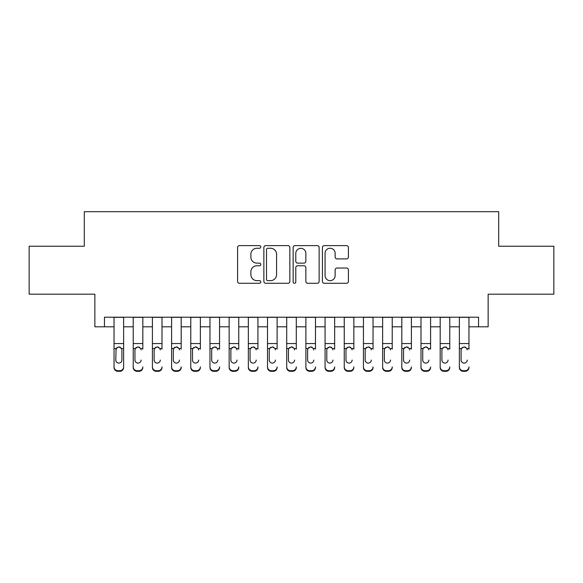 <?xml version="1.0" encoding="UTF-8"?>
<svg xmlns="http://www.w3.org/2000/svg" width="583" height="583" viewBox="0 0 583 583"><rect width="100%" height="100%" fill="white"/><g stroke="black" fill="none" stroke-linecap="round" stroke-linejoin="round"><path stroke-width="0.87" d="M260.805 246.937A1.319 1.319 0 0 0 259.486 245.618L239.482 245.618A1.88 1.88 0 0 0 237.594 247.505L237.594 281.4A1.88 1.88 0 0 0 239.482 283.28L259.486 283.28A1.319 1.319 0 0 0 260.805 281.961A1.319 1.319 0 0 0 259.486 280.642L256.899 280.642A6.027 6.027 0 0 1 250.872 274.615L250.872 271.795A6.027 6.027 0 0 1 256.899 265.768L259.486 265.768A1.319 1.319 0 0 0 260.805 264.449A1.319 1.319 0 0 0 259.486 263.13L256.899 263.13A6.027 6.027 0 0 1 250.872 257.103L250.872 254.283A6.027 6.027 0 0 1 256.899 248.256L259.486 248.256A1.319 1.319 0 0 0 260.805 246.937M346.535 258.896A1.88 1.88 0 0 0 348.415 257.008L348.415 247.505A1.88 1.88 0 0 0 346.535 245.618L324.316 245.618A1.88 1.88 0 0 0 322.428 247.505L322.428 281.4A1.88 1.88 0 0 0 324.316 283.28L346.535 283.28A1.88 1.88 0 0 0 348.415 281.4L348.415 269.907A1.88 1.88 0 0 0 346.535 268.027L337.025 268.027A1.88 1.88 0 0 0 335.138 269.907L335.138 275.606A5.036 5.036 0 0 1 330.102 280.642A5.036 5.036 0 0 1 325.066 275.606L325.066 253.292A5.036 5.036 0 0 1 330.102 248.256A5.036 5.036 0 0 1 335.138 253.292L335.138 257.008A1.88 1.88 0 0 0 337.025 258.896L346.535 258.896M104.452 326.801L104.452 317.21L478.548 317.21L478.548 326.801L488.146 326.801L488.146 294.189L553.85 294.189L553.85 246.223L498.691 246.223L498.691 211.695L84.309 211.695L84.309 246.223L29.15 246.223L29.15 294.189L94.854 294.189L94.854 326.801L114.042 326.801M289.853 247.505A1.88 1.88 0 0 0 287.966 245.618L265.746 245.618A1.88 1.88 0 0 0 263.866 247.505L263.866 281.4A1.88 1.88 0 0 0 265.746 283.28L287.966 283.28A1.88 1.88 0 0 0 289.853 281.4L289.853 247.505M295.034 245.618L317.254 245.618A1.88 1.88 0 0 1 319.134 247.505L319.134 281.4A1.88 1.88 0 0 1 317.254 283.28L307.744 283.28A1.88 1.88 0 0 1 305.856 281.4L305.856 267.648A1.88 1.88 0 0 0 303.976 265.768L297.665 265.768A1.88 1.88 0 0 0 295.785 267.648L295.785 281.961A1.319 1.319 0 0 1 294.466 283.28A1.319 1.319 0 0 1 293.147 281.961L293.147 247.505A1.88 1.88 0 0 1 295.034 245.618M123.632 326.801L133.23 326.801M142.82 326.801L152.411 326.801M162.001 326.801L171.599 326.801M181.189 326.801L190.779 326.801M200.37 326.801L209.967 326.801M219.558 326.801L229.148 326.801M238.746 326.801L248.336 326.801M257.926 326.801L267.517 326.801M277.114 326.801L286.705 326.801M296.295 326.801L305.886 326.801M315.483 326.801L325.074 326.801M334.664 326.801L344.254 326.801M353.852 326.801L363.442 326.801M373.033 326.801L382.63 326.801M392.221 326.801L401.811 326.801M411.401 326.801L420.999 326.801M430.589 326.801L440.18 326.801M449.77 326.801L459.368 326.801M468.958 326.801L478.548 326.801M267.823 248.256A1.319 1.319 0 0 0 266.504 249.575L266.504 279.323A1.319 1.319 0 0 0 267.823 280.642L270.548 280.642A6.027 6.027 0 0 0 276.575 274.615L276.575 254.283A6.027 6.027 0 0 0 270.548 248.256L267.823 248.256M305.856 253.386A5.036 5.036 0 0 0 300.821 248.351A5.036 5.036 0 0 0 295.785 253.386L295.785 261.25A1.88 1.88 0 0 0 297.665 263.13L303.976 263.13A1.88 1.88 0 0 0 305.856 261.25L305.856 253.386M114.042 349.13L114.042 366.904A3.841 3.804 -0 0 0 117.883 370.708L119.799 370.708A3.841 3.804 -0 0 0 123.632 366.904L123.632 367.501A3.841 3.804 180 0 1 119.799 371.305L119.799 370.708M121.905 360.046L121.905 349.946L121.905 360.046A3.068 3.046 180 0 1 118.837 363.092A3.068 3.046 180 0 0 121.905 360.046M115.769 360.651L115.769 360.046A3.068 3.046 180 0 0 118.837 363.092M117.234 347.308L115.769 349.705M120.441 347.308L118.837 346.856L121.57 348.532L121.905 349.946M123.632 317.21L123.632 366.904M114.042 317.21L114.042 367.501A3.841 3.804 180 0 0 117.883 371.305L119.799 371.305M114.042 348.532L116.112 348.532L115.769 360.046M116.112 348.532L118.837 346.856M133.23 317.21L133.23 366.904A3.841 3.804 -0 0 0 137.063 370.708L138.98 370.708A3.841 3.804 -0 0 0 142.82 366.904L142.82 367.501A3.841 3.804 180 0 1 138.98 371.305L138.98 370.708M142.82 349.13L142.82 317.21M141.093 360.651L141.093 360.046A3.068 3.046 180 0 1 138.025 363.092A3.068 3.046 180 0 0 141.093 360.046M134.95 360.651L134.95 360.046A3.068 3.046 180 0 0 138.025 363.092A3.068 3.046 180 0 1 134.95 360.046L134.95 349.705M136.422 347.308L135.292 348.532L134.95 349.946L135.292 348.532L138.025 346.856L140.751 348.532L141.093 349.946M139.621 347.308L138.025 346.856M152.411 317.21L152.411 366.904A3.841 3.804 -0 0 0 156.251 370.708L158.168 370.708A3.841 3.804 -0 0 0 162.001 366.904L162.001 367.501A3.841 3.804 180 0 1 158.168 371.305L158.168 370.708M162.001 349.13L162.001 317.21M160.274 360.651L160.274 360.046A3.068 3.046 180 0 1 157.206 363.092A3.068 3.046 180 0 0 160.274 360.046M154.138 360.651L154.138 360.046A3.068 3.046 180 0 0 157.206 363.092A3.068 3.046 180 0 1 154.138 360.046L154.138 349.705M155.603 347.308L154.48 348.532L154.138 349.946L154.48 348.532L157.206 346.856L159.939 348.532L160.274 349.946M158.809 347.308L157.206 346.856M171.599 317.21L171.599 366.904A3.841 3.804 -0 0 0 175.432 370.708L177.349 370.708A3.841 3.804 -0 0 0 181.189 366.904L181.189 367.501A3.841 3.804 180 0 1 177.349 371.305L177.349 370.708M181.189 349.13L181.189 317.21M179.462 360.651L179.462 360.046A3.068 3.046 180 0 1 176.394 363.092A3.068 3.046 180 0 0 179.462 360.046M173.326 360.651L173.326 360.046A3.068 3.046 180 0 0 176.394 363.092A3.068 3.046 180 0 1 173.326 360.046L173.326 349.705M174.791 347.308L173.661 348.532L173.326 349.946L173.661 348.532L176.394 346.856L179.119 348.532L179.462 349.946M177.997 347.308L176.394 346.856M190.779 317.21L190.779 366.904A3.841 3.804 -0 0 0 194.62 370.708L196.537 370.708A3.841 3.804 -0 0 0 200.37 366.904L200.37 367.501A3.841 3.804 180 0 1 196.537 371.305L196.537 370.708M200.37 349.13L200.37 317.21M198.65 360.651L198.65 360.046A3.068 3.046 180 0 1 195.575 363.092A3.068 3.046 180 0 0 198.65 360.046M192.507 360.651L192.507 360.046A3.068 3.046 180 0 0 195.575 363.092A3.068 3.046 180 0 1 192.507 360.046L192.507 349.705M193.979 347.308L192.849 348.532L192.507 349.946L192.849 348.532L195.575 346.856L198.307 348.532L198.65 349.946M197.178 347.308L195.575 346.856M137.063 370.708L137.063 371.305L138.98 371.305M137.063 371.305A3.841 3.804 180 0 1 133.23 367.501L133.23 366.904M156.251 370.708L156.251 371.305L158.168 371.305M156.251 371.305A3.841 3.804 180 0 1 152.411 367.501L152.411 366.904M175.432 370.708L175.432 371.305L177.349 371.305M175.432 371.305A3.841 3.804 180 0 1 171.599 367.501L171.599 366.904M194.62 370.708L194.62 371.305L196.537 371.305M194.62 371.305A3.841 3.804 180 0 1 190.779 367.501L190.779 366.904M209.967 317.21L209.967 366.904A3.841 3.804 -0 0 0 213.801 370.708L215.717 370.708A3.841 3.804 -0 0 0 219.558 366.904L219.558 367.501A3.841 3.804 180 0 1 215.717 371.305L215.717 370.708M219.558 349.13L219.558 317.21M217.831 360.651L217.831 360.046A3.068 3.046 180 0 1 214.763 363.092A3.068 3.046 180 0 0 217.831 360.046M211.695 360.651L211.695 360.046A3.068 3.046 180 0 0 214.763 363.092A3.068 3.046 180 0 1 211.695 360.046L211.695 349.705M213.159 347.308L212.03 348.532L211.695 349.946L212.03 348.532L214.763 346.856L217.488 348.532L217.831 349.946M216.366 347.308L214.763 346.856M213.801 370.708L213.801 371.305L215.717 371.305M213.801 371.305A3.841 3.804 180 0 1 209.967 367.501L209.967 366.904M229.148 317.21L229.148 366.904A3.841 3.804 -0 0 0 232.989 370.708L234.905 370.708A3.841 3.804 -0 0 0 238.746 366.904L238.746 367.501A3.841 3.804 180 0 1 234.905 371.305L234.905 370.708M238.746 349.13L238.746 317.21M237.019 360.651L237.019 360.046A3.068 3.046 180 0 1 233.943 363.092A3.068 3.046 180 0 0 237.019 360.046M230.875 360.651L230.875 360.046A3.068 3.046 180 0 0 233.943 363.092A3.068 3.046 180 0 1 230.875 360.046L230.875 349.705M232.347 347.308L231.218 348.532L230.875 349.946L231.218 348.532L233.943 346.856L236.676 348.532L237.019 349.946M235.547 347.308L233.943 346.856M232.989 370.708L232.989 371.305L234.905 371.305M232.989 371.305A3.841 3.804 180 0 1 229.148 367.501L229.148 366.904M248.336 317.21L248.336 366.904A3.841 3.804 -0 0 0 252.169 370.708L254.093 370.708A3.841 3.804 -0 0 0 257.926 366.904L257.926 367.501A3.841 3.804 180 0 1 254.093 371.305L254.093 370.708M257.926 349.13L257.926 317.21M256.199 360.651L256.199 360.046A3.068 3.046 180 0 1 253.131 363.092A3.068 3.046 180 0 0 256.199 360.046M250.063 360.651L250.063 360.046A3.068 3.046 180 0 0 253.131 363.092A3.068 3.046 180 0 1 250.063 360.046L250.063 349.705M251.528 347.308L250.399 348.532L250.063 349.946L250.399 348.532L253.131 346.856L255.857 348.532L256.199 349.946M254.735 347.308L253.131 346.856M252.169 370.708L252.169 371.305L254.093 371.305M252.169 371.305A3.841 3.804 180 0 1 248.336 367.501L248.336 366.904M267.517 317.21L267.517 366.904A3.841 3.804 -0 0 0 271.357 370.708L273.274 370.708A3.841 3.804 -0 0 0 277.114 366.904L277.114 367.501A3.841 3.804 180 0 1 273.274 371.305L273.274 370.708M277.114 349.13L277.114 317.21M275.387 360.651L275.387 360.046A3.068 3.046 180 0 1 272.312 363.092A3.068 3.046 180 0 0 275.387 360.046M269.244 360.651L269.244 360.046A3.068 3.046 180 0 0 272.312 363.092A3.068 3.046 180 0 1 269.244 360.046L269.244 349.705M270.716 347.308L269.586 348.532L269.244 349.946L269.586 348.532L272.312 346.856L275.045 348.532L275.387 349.946M273.915 347.308L272.312 346.856M271.357 370.708L271.357 371.305L273.274 371.305M271.357 371.305A3.841 3.804 180 0 1 267.517 367.501L267.517 366.904M286.705 317.21L286.705 366.904A3.841 3.804 -0 0 0 290.538 370.708L292.462 370.708A3.841 3.804 -0 0 0 296.295 366.904L296.295 367.501A3.841 3.804 180 0 1 292.462 371.305L292.462 370.708M296.295 349.13L296.295 317.21M294.568 360.651L294.568 360.046A3.068 3.046 180 0 1 291.5 363.092A3.068 3.046 180 0 0 294.568 360.046M288.432 360.651L288.432 360.046A3.068 3.046 180 0 0 291.5 363.092A3.068 3.046 180 0 1 288.432 360.046L288.432 349.705M289.897 347.308L288.767 348.532L288.432 349.946L288.767 348.532L291.5 346.856L294.233 348.532L294.568 349.946M293.103 347.308L291.5 346.856M290.538 370.708L290.538 371.305L292.462 371.305M290.538 371.305A3.841 3.804 180 0 1 286.705 367.501L286.705 366.904M305.886 317.21L305.886 366.904A3.841 3.804 -0 0 0 309.726 370.708L311.643 370.708A3.841 3.804 -0 0 0 315.483 366.904L315.483 367.501A3.841 3.804 180 0 1 311.643 371.305L311.643 370.708M315.483 349.13L315.483 317.21M313.756 360.651L313.756 360.046A3.068 3.046 180 0 1 310.688 363.092A3.068 3.046 180 0 0 313.756 360.046M307.613 360.651L307.613 360.046A3.068 3.046 180 0 0 310.688 363.092A3.068 3.046 180 0 1 307.613 360.046L307.613 349.705M309.085 347.308L307.955 348.532L307.613 349.946L307.955 348.532L310.688 346.856L313.414 348.532L313.756 349.946M312.284 347.308L310.688 346.856M309.726 370.708L309.726 371.305L311.643 371.305M309.726 371.305A3.841 3.804 180 0 1 305.886 367.501L305.886 366.904M325.074 317.21L325.074 366.904A3.841 3.804 -0 0 0 328.907 370.708L330.831 370.708A3.841 3.804 -0 0 0 334.664 366.904L334.664 367.501A3.841 3.804 180 0 1 330.831 371.305L330.831 370.708M334.664 349.13L334.664 317.21M332.937 360.651L332.937 360.046A3.068 3.046 180 0 1 329.869 363.092A3.068 3.046 180 0 0 332.937 360.046M326.801 360.651L326.801 360.046A3.068 3.046 180 0 0 329.869 363.092A3.068 3.046 180 0 1 326.801 360.046L326.801 349.705M328.265 347.308L327.143 348.532L326.801 349.946L327.143 348.532L329.869 346.856L332.601 348.532L332.937 349.946M331.472 347.308L329.869 346.856M328.907 370.708L328.907 371.305L330.831 371.305M328.907 371.305A3.841 3.804 180 0 1 325.074 367.501L325.074 366.904M344.254 317.21L344.254 366.904A3.841 3.804 -0 0 0 348.095 370.708L350.011 370.708A3.841 3.804 -0 0 0 353.852 366.904L353.852 367.501A3.841 3.804 180 0 1 350.011 371.305L350.011 370.708M353.852 349.13L353.852 317.21M352.125 360.651L352.125 360.046A3.068 3.046 180 0 1 349.057 363.092A3.068 3.046 180 0 0 352.125 360.046M345.981 360.651L345.981 360.046A3.068 3.046 180 0 0 349.057 363.092A3.068 3.046 180 0 1 345.981 360.046L345.981 349.705M347.453 347.308L346.324 348.532L345.981 349.946L346.324 348.532L349.057 346.856L351.782 348.532L352.125 349.946M350.653 347.308L349.057 346.856M348.095 370.708L348.095 371.305L350.011 371.305M348.095 371.305A3.841 3.804 180 0 1 344.254 367.501L344.254 366.904M363.442 317.21L363.442 366.904A3.841 3.804 -0 0 0 367.283 370.708L369.199 370.708A3.841 3.804 -0 0 0 373.033 366.904L373.033 367.501A3.841 3.804 180 0 1 369.199 371.305L369.199 370.708M373.033 349.13L373.033 317.21M371.305 360.651L371.305 360.046A3.068 3.046 180 0 1 368.237 363.092A3.068 3.046 180 0 0 371.305 360.046M365.169 360.651L365.169 360.046A3.068 3.046 180 0 0 368.237 363.092A3.068 3.046 180 0 1 365.169 360.046L365.169 349.705M366.634 347.308L365.512 348.532L365.169 349.946L365.512 348.532L368.237 346.856L370.97 348.532L371.305 349.946M369.841 347.308L368.237 346.856M367.283 370.708L367.283 371.305L369.199 371.305M367.283 371.305A3.841 3.804 180 0 1 363.442 367.501L363.442 366.904M382.63 317.21L382.63 366.904A3.841 3.804 -0 0 0 386.463 370.708L388.38 370.708A3.841 3.804 -0 0 0 392.221 366.904L392.221 367.501A3.841 3.804 180 0 1 388.38 371.305L388.38 370.708M392.221 349.13L392.221 317.21M390.493 360.651L390.493 360.046A3.068 3.046 180 0 1 387.425 363.092A3.068 3.046 180 0 0 390.493 360.046M384.35 360.651L384.35 360.046A3.068 3.046 180 0 0 387.425 363.092A3.068 3.046 180 0 1 384.35 360.046L384.35 349.705M385.822 347.308L384.693 348.532L384.35 349.946L384.693 348.532L387.425 346.856L390.151 348.532L390.493 349.946M389.021 347.308L387.425 346.856M386.463 370.708L386.463 371.305L388.38 371.305M386.463 371.305A3.841 3.804 180 0 1 382.63 367.501L382.63 366.904M401.811 317.21L401.811 366.904A3.841 3.804 -0 0 0 405.651 370.708L407.568 370.708A3.841 3.804 -0 0 0 411.401 366.904L411.401 367.501A3.841 3.804 180 0 1 407.568 371.305L407.568 370.708M411.401 349.13L411.401 317.21M409.674 360.651L409.674 360.046A3.068 3.046 180 0 1 406.606 363.092A3.068 3.046 180 0 0 409.674 360.046M403.538 360.651L403.538 360.046A3.068 3.046 180 0 0 406.606 363.092A3.068 3.046 180 0 1 403.538 360.046L403.538 349.705M405.003 347.308L403.881 348.532L403.538 349.946L403.881 348.532L406.606 346.856L409.339 348.532L409.674 349.946M408.209 347.308L406.606 346.856M405.651 370.708L405.651 371.305L407.568 371.305M405.651 371.305A3.841 3.804 180 0 1 401.811 367.501L401.811 366.904M420.999 317.21L420.999 366.904A3.841 3.804 -0 0 0 424.832 370.708L426.749 370.708A3.841 3.804 -0 0 0 430.589 366.904L430.589 367.501A3.841 3.804 180 0 1 426.749 371.305L426.749 370.708M430.589 349.13L430.589 317.21M428.862 360.651L428.862 360.046A3.068 3.046 180 0 1 425.794 363.092A3.068 3.046 180 0 0 428.862 360.046M422.726 360.651L422.726 360.046A3.068 3.046 180 0 0 425.794 363.092A3.068 3.046 180 0 1 422.726 360.046L422.726 349.705M424.191 347.308L423.061 348.532L422.726 349.946L423.061 348.532L425.794 346.856L428.52 348.532L428.862 349.946M427.397 347.308L425.794 346.856M424.832 370.708L424.832 371.305L426.749 371.305M424.832 371.305A3.841 3.804 180 0 1 420.999 367.501L420.999 366.904M440.18 317.21L440.18 366.904A3.841 3.804 -0 0 0 444.02 370.708L445.937 370.708A3.841 3.804 -0 0 0 449.77 366.904L449.77 367.501A3.841 3.804 180 0 1 445.937 371.305L445.937 370.708M449.77 349.13L449.77 317.21M448.05 360.651L448.05 360.046A3.068 3.046 180 0 1 444.975 363.092A3.068 3.046 180 0 0 448.05 360.046M441.907 360.651L441.907 360.046A3.068 3.046 180 0 0 444.975 363.092A3.068 3.046 180 0 1 441.907 360.046L441.907 349.705M443.379 347.308L442.249 348.532L441.907 349.946L442.249 348.532L444.975 346.856L447.708 348.532L448.05 349.946M446.578 347.308L444.975 346.856M444.02 370.708L444.02 371.305L445.937 371.305M444.02 371.305A3.841 3.804 180 0 1 440.18 367.501L440.18 366.904M459.368 317.21L459.368 366.904A3.841 3.804 -0 0 0 463.201 370.708L465.117 370.708A3.841 3.804 -0 0 0 468.958 366.904L468.958 367.501A3.841 3.804 180 0 1 465.117 371.305L465.117 370.708M468.958 349.13L468.958 317.21M467.231 360.651L467.231 360.046A3.068 3.046 180 0 1 464.163 363.092A3.068 3.046 180 0 0 467.231 360.046M461.095 360.651L461.095 360.046A3.068 3.046 180 0 0 464.163 363.092A3.068 3.046 180 0 1 461.095 360.046L461.095 349.705M462.559 347.308L461.43 348.532L461.095 349.946L461.43 348.532L464.163 346.856L466.888 348.532L467.231 349.946M465.766 347.308L464.163 346.856M463.201 370.708L463.201 371.305L465.117 371.305M463.201 371.305A3.841 3.804 180 0 1 459.368 367.501L459.368 366.904M121.57 348.532L123.632 348.532M114.042 343.569L123.632 343.569M114.042 317.341L123.632 317.341M117.883 370.708L117.883 371.305M140.751 348.532L142.82 348.532M133.23 348.532L135.292 348.532M133.23 343.569L142.82 343.569M133.23 317.341L142.82 317.341M159.939 348.532L162.001 348.532M152.411 348.532L154.48 348.532M152.411 343.569L162.001 343.569M152.411 317.341L162.001 317.341M179.119 348.532L181.189 348.532M171.599 348.532L173.661 348.532M171.599 343.569L181.189 343.569M171.599 317.341L181.189 317.341M198.307 348.532L200.37 348.532M190.779 348.532L192.849 348.532M190.779 343.569L200.37 343.569M190.779 317.341L200.37 317.341M217.488 348.532L219.558 348.532M209.967 348.532L212.03 348.532M209.967 343.569L219.558 343.569M209.967 317.341L219.558 317.341M236.676 348.532L238.746 348.532M229.148 348.532L231.218 348.532M229.148 343.569L238.746 343.569M229.148 317.341L238.746 317.341M255.857 348.532L257.926 348.532M248.336 348.532L250.399 348.532M248.336 343.569L257.926 343.569M248.336 317.341L257.926 317.341M275.045 348.532L277.114 348.532M267.517 348.532L269.586 348.532M267.517 343.569L277.114 343.569M267.517 317.341L277.114 317.341M294.233 348.532L296.295 348.532M286.705 348.532L288.767 348.532M286.705 343.569L296.295 343.569M286.705 317.341L296.295 317.341M313.414 348.532L315.483 348.532M305.886 348.532L307.955 348.532M305.886 343.569L315.483 343.569M305.886 317.341L315.483 317.341M332.601 348.532L334.664 348.532M325.074 348.532L327.143 348.532M325.074 343.569L334.664 343.569M325.074 317.341L334.664 317.341M351.782 348.532L353.852 348.532M344.254 348.532L346.324 348.532M344.254 343.569L353.852 343.569M344.254 317.341L353.852 317.341M370.97 348.532L373.033 348.532M363.442 348.532L365.512 348.532M363.442 343.569L373.033 343.569M363.442 317.341L373.033 317.341M390.151 348.532L392.221 348.532M382.63 348.532L384.693 348.532M382.63 343.569L392.221 343.569M382.63 317.341L392.221 317.341M409.339 348.532L411.401 348.532M401.811 348.532L403.881 348.532M401.811 343.569L411.401 343.569M401.811 317.341L411.401 317.341M428.52 348.532L430.589 348.532M420.999 348.532L423.061 348.532M420.999 343.569L430.589 343.569M420.999 317.341L430.589 317.341M447.708 348.532L449.77 348.532M440.18 348.532L442.249 348.532M440.18 343.569L449.77 343.569M440.18 317.341L449.77 317.341M466.888 348.532L468.958 348.532M459.368 348.532L461.43 348.532M459.368 343.569L468.958 343.569M459.368 317.341L468.958 317.341"/></g></svg>
